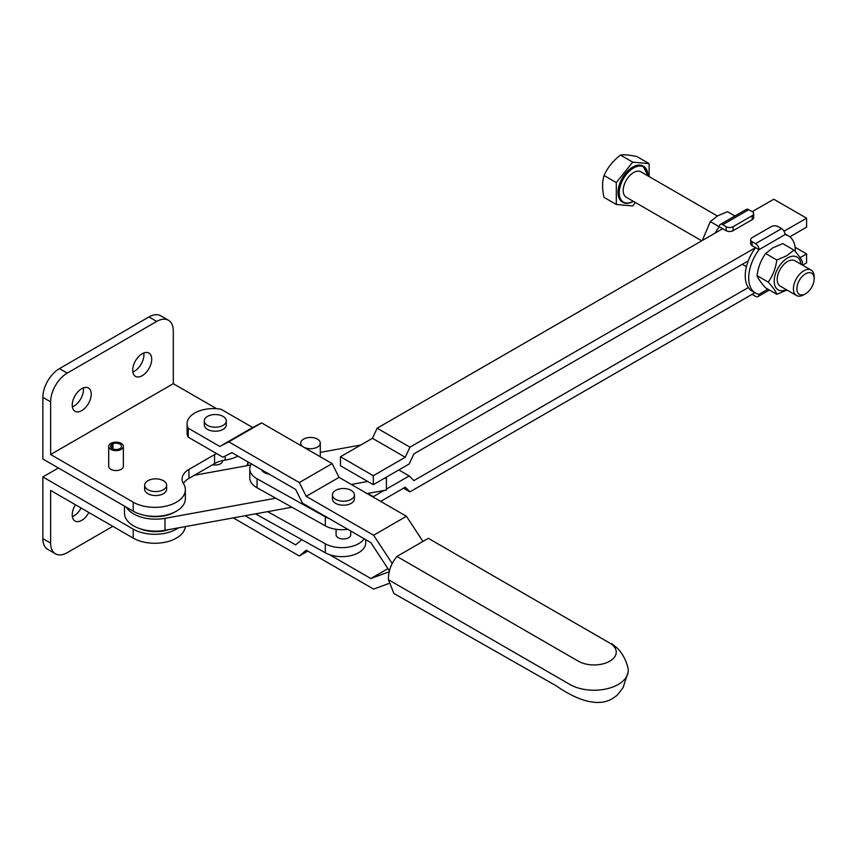 <?xml version="1.0" encoding="UTF-8"?>
<svg xmlns="http://www.w3.org/2000/svg" width="857" height="857" viewBox="0 0 857 857"><rect width="100%" height="100%" fill="white"/><g stroke="black" fill="none" stroke-linecap="round" stroke-linejoin="round"><path stroke-width="1.29" d="M335.644 499.352A10.991 6.353 0 0 0 347.631 500.724A10.991 6.353 0 0 0 354.412 494.864A10.991 6.353 0 0 0 351.199 490.375A10.991 6.353 0 0 0 339.211 488.993A10.991 6.353 0 0 0 332.42 494.864A10.991 6.353 0 0 0 335.644 499.352M332.42 494.864L332.42 498.849A10.991 6.353 0 0 0 335.644 503.338A10.991 6.353 0 0 0 347.631 504.719A10.991 6.353 0 0 0 354.412 498.849L354.412 494.864M207.523 425.383A10.991 6.353 0 0 0 219.499 426.754A10.991 6.353 0 0 0 226.291 420.894A10.991 6.353 0 0 0 223.066 416.406A10.991 6.353 0 0 0 211.09 415.024A10.991 6.353 0 0 0 204.298 420.894A10.991 6.353 0 0 0 207.523 425.383M204.298 420.894L204.298 424.879A10.991 6.353 0 0 0 207.523 429.368A10.991 6.353 0 0 0 219.499 430.75A10.991 6.353 0 0 0 226.291 424.879L226.291 420.894M392.099 563.381L373.609 535.239L306.217 496.332L299.307 482.566L228.808 441.858L219.82 446.454L188.229 428.211A26.267 15.169 180 0 1 187.072 423.754A26.267 15.169 180 0 1 194.764 413.031A26.267 15.169 180 0 1 221.063 409.26L252.654 427.493L261.631 422.908L332.13 463.605L339.051 477.37L406.432 516.278L422.951 541.42M245.134 515.732L295.611 544.881L301.825 539.674M329.388 554.597L370.824 578.529L387.932 568.652M370.824 578.529L389.378 571.715M388.703 583.563L373.609 589.102L306.217 550.205L299.307 555.989L307.77 551.094M233.308 517.885L299.307 555.989M396.92 556.45L428.318 538.325L609.745 643.071A22.196 12.812 180 0 1 609.745 661.197A22.196 12.812 180 0 1 578.357 661.197L396.92 556.45C391.092 563.542 388.253 571.298 388.425 579.707L569.862 684.454A34.216 19.754 180 0 0 605.931 689.007A34.216 19.754 180 0 0 628.16 671.984L623.135 687.485C618.765 693.495 616.258 696.43 615.647 696.28L615.647 696.28C599.15 710.249 573.29 697.791 556.407 685.932L393.866 593.462L388.425 579.707M611.791 643.682L617.458 648.246C622.696 653.859 626.221 660.501 628.02 668.16A34.216 19.754 180 0 1 628.16 671.984M187.072 423.754L187.072 432.731A26.267 15.169 -0 0 0 188.229 437.188L188.229 428.211M188.229 437.188L222.906 457.21L231.893 452.625L295.611 489.411L302.521 503.177L370.824 542.61L389.528 571.073M219.82 446.454L252.654 427.493M228.808 441.858L261.631 422.908M299.307 482.566L332.13 463.605M306.217 496.332L339.051 477.37M373.609 535.239L406.432 516.278M350.749 531.019L350.749 534.768A7.327 4.231 180 0 1 346.228 538.678A7.327 4.231 180 0 1 338.236 537.757A7.327 4.231 180 0 1 336.083 534.768L336.083 529.294M261.439 469.679A10.991 6.353 0 0 0 264.288 472.528A10.991 6.353 0 0 0 269.216 474.167M251.412 463.883A23.825 13.755 0 0 0 249.773 468.897A23.825 13.755 0 0 0 257.046 478.784L325.328 516.867A23.825 13.755 0 0 0 329.388 518.689M249.773 468.897L249.773 477.874A23.825 13.755 0 0 0 257.046 487.762L325.328 525.844A23.825 13.755 0 0 0 347.749 529.283M255.611 513.825A23.825 13.755 0 0 0 257.046 514.703L325.328 552.786A23.825 13.755 0 0 0 351.188 555.55A23.825 13.755 0 0 0 365.703 542.888L365.703 539.653M267.652 511.64L325.328 543.799A23.825 13.755 0 0 0 364.171 538.764M317.433 439.095A9.77 5.645 180 0 1 320.293 443.09A9.77 5.645 180 0 1 314.262 448.297A9.77 5.645 180 0 1 303.614 447.075A9.77 5.645 180 0 1 300.743 443.09A9.77 5.645 180 0 1 306.785 437.873A9.77 5.645 180 0 1 317.433 439.095M139.305 528.458A26.878 15.522 0 0 0 169.193 529.54M144.608 515.325A26.878 15.522 0 0 0 174.967 511.961M126.258 507.151A31.152 17.986 0 0 0 164.994 518.335L275.75 498.196M351.316 484.462L367.717 481.473L340.465 465.747L340.465 456.76L372.431 438.313L377.144 428.211L409.967 447.161L405.265 457.263L372.431 438.313M360.818 445.019L320.293 452.378M250.737 465.03L194.368 475.271M405.265 457.263L373.298 475.721L373.298 484.698L409.185 463.969L413.899 453.867L748.322 260.796M384 478.517L386.421 478.077L386.025 477.349M386.421 478.077L386.421 490.043L367.717 493.45L373.298 496.664L384 490.483M373.298 484.698L367.717 481.473M373.298 475.721L340.465 456.76M789.865 236.811L806.587 227.159L806.587 218.181L773.753 199.22L752.221 211.658L748.761 209.665L722.719 224.705A4.885 2.817 -120 0 0 720.276 224.459A4.885 2.817 -120 0 0 719.259 226.698A32.984 19.047 120 0 0 715.209 233.029M726.168 230.683L726.168 226.698A4.885 2.817 0 0 0 733.078 226.698L752.221 215.653A4.885 2.817 0 0 0 753.646 213.65L753.646 217.646A4.885 2.817 180 0 1 752.221 219.638L733.078 230.683A4.885 2.817 180 0 1 726.168 230.683L722.719 228.69L377.144 428.211M806.587 218.181L784.037 231.197M752.092 294.337L755.542 296.329A4.885 2.817 -120 0 0 757.984 296.576A4.885 2.817 -120 0 0 759.002 294.337A32.984 19.047 -60 0 1 755.531 293.04L752.071 291.048A32.984 19.047 -60 0 1 755.542 247.641L409.967 447.161M754.931 292.698L409.967 491.854L405.265 487.194L380.658 501.399M800.074 257.646L806.587 253.897L806.587 262.874L802.581 265.177M386.421 489.09L409.185 475.946L413.899 480.606L748.322 287.534M403.572 488.169L409.967 491.854M806.587 253.897L795.114 247.266M398.826 469.957L409.185 475.946M124.479 506.133L124.479 513.139A31.152 17.986 0 0 0 164.994 530.301L291.937 507.226M367.085 493.568L367.717 493.45M147.865 489.701A10.991 6.353 0 0 0 159.852 491.072A10.991 6.353 0 0 0 166.633 485.212A10.991 6.353 0 0 0 163.419 480.723A10.991 6.353 0 0 0 151.432 479.342A10.991 6.353 0 0 0 144.64 485.212A10.991 6.353 0 0 0 147.865 489.701M144.64 485.212L144.64 489.197A10.991 6.353 0 0 0 147.865 493.686A10.991 6.353 0 0 0 159.852 495.067A10.991 6.353 0 0 0 166.633 489.197L166.633 485.212M75.459 504.762A13.444 7.756 120 0 0 75.009 521.013A13.444 7.756 120 0 0 81.726 520.349A13.444 7.756 120 0 0 88.871 512.497M81.094 508.008A13.444 7.756 -60 0 1 73.948 515.86A13.444 7.756 -60 0 1 72.363 516.632M81.726 410.621A13.444 7.756 120 0 0 90.51 398.773A13.444 7.756 120 0 0 88.442 388.007A13.444 7.756 120 0 0 81.726 388.671A13.444 7.756 120 0 0 72.952 400.508A13.444 7.756 120 0 0 75.009 411.285A13.444 7.756 120 0 0 81.726 410.621M83.322 387.9A13.444 7.756 -60 0 1 73.948 406.122A13.444 7.756 -60 0 1 72.363 406.893M142.208 375.698A13.444 7.756 120 0 0 150.982 363.861A13.444 7.756 120 0 0 148.925 353.084A13.444 7.756 120 0 0 142.208 353.748A13.444 7.756 120 0 0 133.424 365.596A13.444 7.756 120 0 0 135.481 376.362A13.444 7.756 120 0 0 142.208 375.698M143.794 352.988A13.444 7.756 -60 0 1 134.431 371.21A13.444 7.756 -60 0 1 132.835 371.97M112.021 444.205L110.832 443.39A7.327 4.231 0 0 0 108.7 446.379A7.327 4.231 0 0 0 110.435 449.122A7.327 4.231 0 0 0 118.555 450.353A7.327 4.231 0 0 0 123.354 446.379A7.327 4.231 0 0 0 121.619 443.637A7.327 4.231 0 0 0 111.764 442.94L112.953 443.744A5.496 3.171 180 0 1 120.216 444.322A5.496 3.171 180 0 1 121.523 446.379A5.496 3.171 180 0 1 117.923 449.357A5.496 3.171 180 0 1 111.839 448.436A5.496 3.171 180 0 1 110.532 446.379A5.496 3.171 180 0 1 112.021 444.205L112.021 448.554M111.764 442.94L111.764 444.022M123.354 446.379L123.354 466.337A7.327 4.231 180 0 1 118.555 470.3A7.327 4.231 180 0 1 110.435 469.068A7.327 4.231 180 0 1 108.7 466.337L108.7 446.379M222.627 460.563L222.627 460.798A7.327 4.231 180 0 1 212.622 464.74M58.405 467.976L42.85 476.953L133.221 529.133A30.541 17.633 180 0 0 178.406 527.858M247.909 465.544L247.909 461.869A30.541 17.633 180 0 1 246.784 465.747M185.316 526.605A30.541 17.633 180 0 1 165.733 542.106A30.541 17.633 180 0 1 133.221 538.11L50.627 490.429L50.627 543.102A23.46 13.541 120 0 0 55.48 553.836A23.46 13.541 120 0 0 67.21 552.679L112.835 526.337M42.85 476.953L42.85 538.614A23.46 13.541 120 0 0 47.713 549.348L55.48 553.836M168.443 320.272L160.677 315.783A23.46 13.541 -60 0 0 148.947 316.94L59.433 368.617A23.46 13.541 -60 0 0 42.85 397.348L42.85 458.998L133.221 511.168A30.541 17.633 180 0 0 166.504 514.993A30.541 17.633 180 0 0 185.358 498.699L185.358 489.722A30.541 17.633 180 0 1 166.504 506.016A30.541 17.633 180 0 1 133.221 502.191L50.627 454.51L50.627 401.837A23.46 13.541 -60 0 1 67.21 373.106L156.724 321.429A23.46 13.541 -60 0 1 168.443 320.272A23.46 13.541 -60 0 1 173.307 331.006L173.307 383.679L216.66 408.714M237.903 456.095A30.541 17.633 180 0 1 225.166 460.091A23.46 13.541 0 0 0 214.571 463.605L188.936 478.41A23.46 13.541 0 0 0 183.398 483.487M173.307 383.679L50.627 454.51M216.617 453.578A23.46 13.541 0 0 0 214.571 454.628L188.936 469.422A23.46 13.541 0 0 0 182.07 478.999A23.46 13.541 0 0 0 183.505 483.659A30.541 17.633 180 0 1 185.358 489.722M112.953 443.744L112.953 449.014M803.78 294.776A14.665 8.463 -60 0 1 796.453 295.504A14.665 8.463 -60 0 1 794.203 283.753A14.665 8.463 -60 0 1 803.78 270.833A14.665 8.463 -60 0 1 811.118 270.105A14.665 8.463 -60 0 1 814.15 276.822L814.15 278.814A12.223 7.049 120 0 0 805.516 273.822A12.223 7.049 120 0 0 796.871 288.788A12.223 7.049 120 0 0 805.516 293.78L803.78 294.776L805.516 293.78A12.223 7.049 120 0 0 814.15 278.814M811.118 270.105L794.91 260.753A14.665 8.463 120 0 0 787.572 261.471A14.665 8.463 120 0 0 777.995 274.401A14.665 8.463 120 0 0 780.245 286.142L796.453 295.504M800.899 264.213A18.94 10.937 120 0 0 787.572 257.989A18.94 10.937 120 0 0 774.203 280.4A18.94 10.937 120 0 0 786.233 289.602M802.131 264.92L802.559 262.285C801.445 259.232 798.595 255.161 793.978 250.083L786.726 255.804L776.817 259.982C775.714 268.348 772.853 275.718 768.236 282.092C772.843 287.159 775.703 291.23 776.817 294.305L786.726 290.116M776.817 294.305L765.622 287.834C761.027 282.767 758.166 278.707 757.042 275.633C758.145 267.277 761.005 259.896 765.622 253.522L772.875 247.802L782.784 243.613L793.978 250.083M717.384 215.996L640.918 171.839A14.665 8.463 120 0 0 633.58 172.568A14.665 8.463 120 0 0 624.003 185.487A14.665 8.463 120 0 0 626.253 197.239L701.722 240.806M620.468 155.074C623.992 154.453 629.466 154.946 636.88 156.542L649.135 163.623L632.723 162.155L616.301 182.573L616.301 204.459L604.046 197.389C602.117 188.958 602.117 181.663 604.046 175.503C607.581 167.597 613.055 160.795 620.468 155.074L632.723 162.155M643.361 166.204A20.772 11.987 120 0 0 643.104 166.054A20.772 11.987 120 0 0 632.723 167.083A20.772 11.987 120 0 0 619.15 185.391A20.772 11.987 120 0 0 622.332 202.027A20.772 11.987 120 0 0 622.6 202.177M702.29 240.485L710.324 221.599L717.577 215.878L727.486 211.69L734.942 215.996M722.719 228.69L719.259 226.698M726.168 226.698L722.719 224.705M753.646 213.65A4.885 2.817 0 0 0 752.221 211.658M720.276 224.459L746.318 209.419A4.885 2.817 60 0 1 748.761 209.665M719.227 226.741L710.324 221.599M616.301 182.573L604.046 175.503M649.135 176.585L649.135 163.623M616.301 204.459L632.723 205.926L635.444 202.541M776.817 259.982L765.622 253.522M768.236 282.092L757.042 275.633M784.991 233.865A32.984 19.047 -60 0 1 785.066 233.907L788.515 235.9A32.984 19.047 -60 0 1 795.35 251.626M755.531 293.04A32.984 19.047 -60 0 1 759.002 249.644A4.885 2.817 -120 0 0 755.542 243.656L752.092 241.663A4.885 2.817 0 0 1 750.657 239.66A4.885 2.817 0 0 1 752.092 237.668L771.225 226.623A4.885 2.817 0 0 1 778.135 226.623L781.595 228.615A4.885 2.817 60 0 1 785.044 234.604A32.984 19.047 -60 0 1 788.515 235.9M752.092 241.663L752.092 245.648L759.002 249.644L785.044 234.604M752.092 245.648A4.885 2.817 180 0 1 750.657 243.656L750.657 239.66M325.328 516.867L325.328 525.844M257.046 478.784L257.046 487.762M257.046 514.703L257.046 513.568M325.328 552.786L325.328 543.799M164.994 518.335L164.994 530.301M42.85 538.614L50.627 543.102M133.221 538.11L133.221 529.133M133.221 502.191L133.221 511.168M42.85 397.348L50.627 401.837M59.433 368.617L67.21 373.106M148.947 316.94L156.724 321.429M188.936 469.422L188.936 478.41M214.571 454.628L214.571 463.605M225.166 456.053L225.166 460.091M633.237 201.299A20.772 11.987 -60 0 1 622.857 202.327A20.772 11.987 -60 0 1 619.665 185.69A20.772 11.987 -60 0 1 633.237 167.383A20.772 11.987 -60 0 1 643.628 166.354A20.772 11.987 -60 0 1 647.924 175.889A20.279 11.709 120 0 0 633.58 167.983A20.279 11.709 120 0 0 619.247 192.632A20.279 11.709 120 0 0 633.259 201.288M733.078 226.698L733.078 230.683M752.221 219.638L752.221 215.653M759.002 294.337L767.936 289.173M755.542 243.656L781.595 228.615M320.293 456.77L320.293 443.09M300.743 445.49L300.743 443.09M746.458 266.645L742.333 264.256M633.484 201.32C629.402 203.623 625.867 203.955 622.857 202.327L622.332 202.027M648.074 175.974L643.104 166.054M769.372 289.998L757.984 296.576"/></g></svg>
